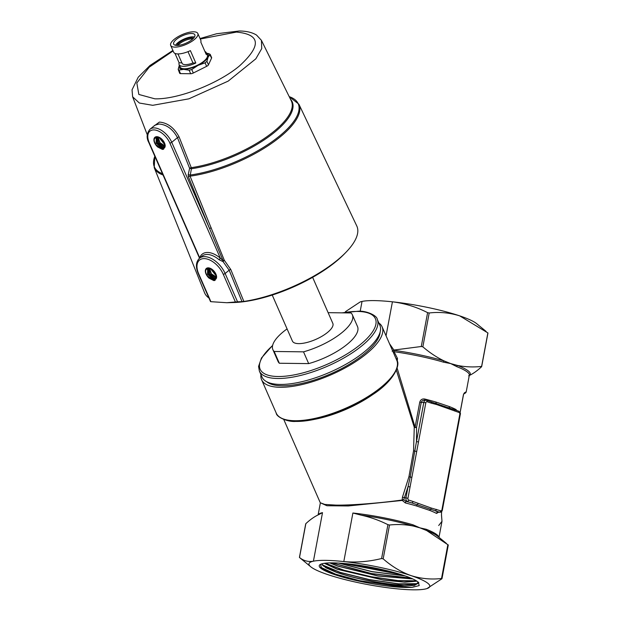 <?xml version="1.0" encoding="UTF-8"?>
<svg xmlns="http://www.w3.org/2000/svg" width="620" height="620" viewBox="0 0 620 620"><rect width="100%" height="100%" fill="white"/><g stroke="black" fill="none" stroke-linecap="round" stroke-linejoin="round"><path stroke-width="0.93" d="M173.104 50.933L149.257 67.162L136.819 82.964L138.857 94.457L154.853 98.82C177.669 99.572 218.209 83.832 239.405 65.991C261.594 45.694 260.617 34.387 236.46 32.077L200.26 39.029M188.217 174.639L189.612 168.322A1.449 0.48 158.4 0 1 191.262 167.663A1.449 0.829 -98.2 0 1 191.433 168.679A1.449 0.829 -98.2 0 1 191.433 168.733L190.053 176.165L224.316 260.276L230.787 269.522L243.862 301.444A83.119 29.574 -23.7 0 0 345.851 252.402A83.119 29.574 -23.7 0 0 356.779 225.967L298.902 104.214A78.996 28.109 156.3 0 1 268.406 145.537A78.996 28.109 156.3 0 1 190.053 176.165A1.449 0.488 157.7 0 0 188.387 176.847L188.217 174.639L190.046 175.049A78.546 27.947 -23.7 0 0 277.93 137.299A78.546 27.947 -23.7 0 0 289.222 96.658L298.902 104.214M283.774 419.507L320.276 502.758L324.841 504.44L335.622 505.099C350.222 505.424 379.936 503.146 402.233 499.991L402.427 497.256L408.944 476.695L413.555 450.802L414.261 427.289L415.082 427.118L419.748 402.21C420.561 399.675 422.243 398.614 424.778 399.032A61.465 9.618 10.6 0 1 436.015 402.078L449.252 406.534A61.465 9.618 10.6 0 1 455.979 409.525L456.785 410.525M396.358 370.156L414.261 427.289A1.449 0.55 177.4 0 0 414.524 427.413A1.449 0.55 177.4 0 0 416.562 427.327L416.477 441.603L423.801 402.45L421.228 402.419L416.562 427.327L415.082 427.118L397.094 367.993M389.5 343.689L394.111 350.339A1.449 1.023 -18.8 0 0 393.072 350.579A1.449 1.023 -18.8 0 0 392.654 350.881M199.818 257.982A1.449 1.108 17.7 0 0 199.733 257.904A20.971 12.098 50.7 0 1 207.584 252.464A20.971 12.098 50.7 0 1 220.325 258.16L169.849 143.034A15.19 8.765 -129.3 0 0 153.853 129.913A15.19 8.765 -129.3 0 0 149.257 142.778L199.733 257.904M243.862 301.444L242.017 301.615L229.16 270.196L223.068 261.617L219.077 259.757L220.325 258.16L223.076 260.671L209.591 228.617A1.449 0.488 157.7 0 1 211.257 227.935M153.342 126.503L159.394 122.086C167.609 122.791 174.181 127.751 179.11 136.958L191.262 167.663A73.385 26.11 -23.7 0 0 263.647 138.934A73.385 26.11 -23.7 0 0 291.292 100.843L261.423 40.354L261.733 48.608L255.82 58.83L228.191 81.112L188.906 98.828L152.737 105.315L139.361 103.029L132.633 96.813L147.289 134.842M290.478 99.192A73.834 26.273 156.3 0 1 267.15 137.857A73.834 26.273 156.3 0 1 191.433 168.733L189.612 168.322L177.459 137.625C172.809 129.107 166.656 124.574 158.999 124.023L154.93 125.201L149.939 129.285A16.632 9.595 50.7 0 1 154.225 127.922A16.632 9.595 50.7 0 1 171.74 142.298L209.591 228.617L188.387 176.847M345.851 252.402L344.24 254.06A80.267 28.559 156.3 0 1 233.709 302.521L226.796 302.715L235.399 301.987L223.231 274.226A18.081 10.432 -129.3 0 0 204.189 258.602A18.081 10.432 -129.3 0 0 198.726 273.924L210.893 301.684L226.796 302.715M219.077 259.757A19.522 11.268 -129.3 0 0 207.22 254.448A19.522 11.268 -129.3 0 0 202.182 256.045L199.531 258.214A19.522 11.268 50.7 0 1 204.561 256.618A19.522 11.268 50.7 0 1 225.13 273.49L237.537 301.8L242.017 301.615M237.537 301.8L235.399 301.987M272.234 295.05L292.415 341.078A22.056 7.851 -23.7 0 0 298.677 343.627A22.056 7.851 -23.7 0 0 322.199 336.118A22.056 7.851 -23.7 0 0 332.816 323.361L312.635 277.334M259.377 371.062L261.981 377.007A64.364 22.901 -23.7 0 0 280.232 384.439A64.364 22.901 -23.7 0 0 348.866 362.537A64.364 22.901 -23.7 0 0 379.866 325.314L377.262 319.378A64.364 22.901 156.3 0 1 346.262 356.601A64.364 22.901 156.3 0 1 277.628 378.495A64.364 22.901 156.3 0 1 259.377 371.062L258.571 366.42L261.469 357.988L272.637 345.356M266.693 381.726A62.915 22.382 -23.7 0 0 282.069 385.795A62.915 22.382 -23.7 0 0 344.526 367.032A62.915 22.382 -23.7 0 0 380.145 331.987M378.828 322.95A65.805 23.413 156.3 0 1 382.114 326.841A65.805 23.413 156.3 0 1 350.416 364.901A65.805 23.413 156.3 0 1 280.24 387.291A65.805 23.413 156.3 0 1 261.578 379.688A65.805 23.413 156.3 0 1 260.942 374.635M192.905 38.851A9.618 3.425 -23.7 0 0 192.239 38.812A9.618 3.425 -23.7 0 0 177.956 45.407M193.611 38.13A9.618 3.425 -23.7 0 0 191.805 37.828A9.618 3.425 -23.7 0 0 182.9 40.354A9.618 3.425 -23.7 0 0 176.948 45.438A11.571 4.115 -23.7 0 0 189.278 41.501A11.571 4.115 -23.7 0 0 194.858 34.805A11.571 4.115 -23.7 0 0 191.572 33.472A11.571 4.115 -23.7 0 0 179.234 37.409A11.571 4.115 -23.7 0 0 173.662 44.098A11.571 4.115 -23.7 0 0 176.94 45.438M194.486 36.96A11.571 4.115 -23.7 0 0 193.037 36.812A11.571 4.115 -23.7 0 0 175.491 45.291M193.634 31.791A14.826 5.278 -23.7 0 0 177.824 36.836A14.826 5.278 -23.7 0 0 170.678 45.407A14.826 5.278 -23.7 0 0 174.887 47.12A14.826 5.278 -23.7 0 0 190.697 42.075A14.826 5.278 -23.7 0 0 197.834 33.503A14.826 5.278 -23.7 0 0 193.634 31.791M170.678 45.407L173.67 52.219A14.826 5.278 -23.7 0 0 177.87 53.925A14.826 5.278 -23.7 0 0 190.387 50.631L195.811 63.008A14.826 5.278 156.3 0 1 183.295 66.309A14.826 5.278 156.3 0 1 179.095 64.596L180.18 67.069A14.826 5.278 -23.7 0 0 184.388 68.781A14.826 5.278 -23.7 0 0 200.19 63.736A14.826 5.278 -23.7 0 0 207.336 55.165L206.251 52.692A14.826 5.278 156.3 0 1 206.235 54.483L200.81 42.106A14.826 5.278 -23.7 0 0 200.818 40.308L197.834 33.503M179.095 64.596A14.826 5.278 156.3 0 1 179.11 62.798L174.995 53.421M188 51.661L192.959 62.977A11.571 4.115 156.3 0 1 185.357 64.627A11.571 4.115 156.3 0 1 182.071 63.286A11.571 4.115 156.3 0 1 181.954 62.837M361.088 515.135A62.194 9.726 -169.4 0 1 413.176 526.016C405.333 524.481 397.443 524.148 389.515 525.008L387.926 524.675C379.378 520.374 370.435 517.189 361.088 515.135L352.888 513.019L343.805 561.573A61.465 9.618 -169.4 0 1 411.052 575.616A61.465 9.618 10.6 0 1 427.002 588.566A61.465 9.618 10.6 0 1 425.359 589A61.465 9.618 10.6 0 1 394.971 588.62A61.465 9.618 10.6 0 1 327.724 574.585A61.465 9.618 10.6 0 1 310.798 566.82A61.465 9.618 10.6 0 1 313.418 561.193A61.465 9.618 10.6 0 1 343.805 561.573C356.345 562.673 368.947 561.658 381.594 558.519L383.175 558.853C391.786 566.417 401.078 572.004 411.052 575.616C421.042 578.731 431.202 579.692 441.533 578.483L447.865 544.631L448.206 544.949L426.653 530.542L419.988 527.876L413.176 526.016A1.449 0.783 106.4 0 1 412.998 524.814L419.988 527.876L426.312 529.294A61.465 9.618 10.6 0 1 438.89 537.261M438.479 512.244L436.534 513.43A61.465 9.618 -169.4 0 0 429.807 510.438L416.57 505.982A1.449 0.783 106.4 0 1 417.198 504.75L411.773 502.882A1.449 0.953 -71.4 0 0 413.013 501.487L431.233 508.028L440.657 510.787A1.449 1.062 90.7 0 0 441.944 509.725L459.815 414.245A1.449 1.062 90.7 0 0 459.048 412.494L436.534 404.511L431.411 403.202A1.449 0.953 -71.4 0 0 430.892 401.814L430.892 401.814A1.449 0.953 -71.4 0 0 430.691 401.783M416.57 505.982A61.465 9.618 -169.4 0 0 405.333 502.936L402.279 500.441L348.161 505.967L326.934 505.742L320.276 502.758M469.293 375.433A62.194 9.726 10.6 0 0 457.545 365.451A1.449 1.108 -68.6 0 0 456.754 366.637L450.732 363.591L443.439 362.158A1.449 0.783 106.4 0 1 444.075 360.918L450.732 363.591L457.545 365.451C465.349 366.978 473.238 367.319 481.213 366.459L481.546 366.769C477.098 370.915 472.796 373.93 468.619 375.821M443.439 362.158A61.465 9.618 -169.4 0 0 394.056 351.695L397.459 358.406L396.149 358.848M397.281 361.755L397.459 358.406M441.549 511.593L441.486 515.398A1.449 1.256 -15.2 0 0 441.486 514.809L441.99 521.296L441.486 515.398M463.791 393.824A1.449 1.395 -115.2 0 0 464.427 392.801L463.419 394.731L460.071 412.618M464.427 392.801L466.232 391.755L469.332 375.193A61.465 9.618 -169.4 0 0 456.754 366.637M438.712 525.52L441.99 521.296L438.991 537.346M157.72 147.041A7.285 4.208 50.7 0 1 153.93 140.322A7.285 4.208 50.7 0 1 156.821 136.671A7.285 4.208 50.7 0 1 158.96 137.191A7.285 4.208 50.7 0 1 165.044 144.623A7.285 4.208 50.7 0 1 165.191 145.716L163.548 149.25L162.409 149.42L157.72 147.041C153.241 141.593 153.047 138.183 157.147 136.795L159.092 137.252M164.99 144.398L163.091 148.056L162.479 148.095L156.426 143.499L156.356 137.136L156.969 136.795M157.031 136.795L156.302 137.167L156.077 142.98L162.432 148.265C164.254 148.498 165.176 147.653 165.191 145.716M161.533 147.994A6.518 3.759 -129.3 0 0 162.456 148.11A6.518 3.759 -129.3 0 0 163.091 148.056M157.317 136.803L158.689 142.972L164.122 146.653L164.889 146.583M164.905 146.553L164.168 146.615L158.759 142.957L157.348 136.803M156.79 136.888L157.503 143.22L163.277 147.397L164.641 147.087M164.657 147.064L163.324 147.358L157.565 143.204L156.821 136.873M161.448 138.826L164.091 142.15M164.006 141.995L161.58 138.942M159.859 137.656L164.858 143.949M164.835 143.871L159.929 137.702M158.798 137.136L165.075 145.072M165.067 145.018L158.852 137.152M157.968 136.896L159.921 142.724L164.967 145.917M165.013 145.878L159.999 142.716L158.015 136.904M209.142 278.21A7.285 4.208 50.7 0 1 205.352 271.49A7.285 4.208 50.7 0 1 208.243 267.84A7.285 4.208 50.7 0 1 210.381 268.359A7.285 4.208 50.7 0 1 216.465 275.792A7.285 4.208 50.7 0 1 216.613 276.884L214.977 280.418L213.83 280.589L209.142 278.21C204.662 272.761 204.476 269.351 208.568 267.964L210.521 268.421M216.411 275.567L214.512 279.225L213.9 279.263L207.855 274.668L207.778 268.305L208.39 267.964M208.452 267.964L207.731 268.336L207.506 274.149L213.853 279.434C215.683 279.667 216.597 278.822 216.613 276.884M212.954 279.163A6.518 3.759 -129.3 0 0 213.877 279.279A6.518 3.759 -129.3 0 0 214.512 279.225M208.738 267.972L210.11 274.141L215.543 277.822L216.31 277.752M216.326 277.721L215.59 277.783L210.18 274.125L208.769 267.972M208.212 268.057L208.924 274.389L214.698 278.566L216.07 278.256M216.085 278.233L214.745 278.527L208.987 274.373L208.243 268.042M212.869 269.995L215.512 273.319M215.427 273.164L213.001 270.111M211.281 268.824L216.287 275.117M216.256 275.04L211.35 268.871M210.226 268.305L216.496 276.241M216.496 276.187L210.273 268.321M209.397 268.065L211.35 273.893L216.388 277.086M216.434 277.047L211.42 273.885L209.436 268.072M320.555 564.332L321.447 568.083L335.002 574.461C343.271 577.313 353.121 579.925 364.545 582.296A51.018 7.983 10.6 0 1 334.808 574.67A51.018 7.983 10.6 0 1 320.207 564.525A51.018 7.983 10.6 0 1 354.284 564.603A51.018 7.983 10.6 0 1 403.969 575.523A51.018 7.983 10.6 0 1 417.19 581.359L418.275 582.149L419.205 585.598L412.099 587.372L361.599 581.227L335.567 574.174L320.486 567.153M355.097 564.712L389.546 571.346M388.531 571.09L356.144 564.851M338.481 563.068L371.892 571.694L405.116 575.918M404.728 575.786L371.907 571.578L338.908 563.092M329.701 562.898L337.807 566.161L378.014 576.019L412.788 578.948M412.579 578.847L377.875 575.871L337.83 566.044L329.956 562.89M324.361 563.309L337.156 569.261L383.532 580.103L404.798 582.188L416.927 581.18M416.826 581.111L403.899 582.04L382.78 579.87L337.179 569.144L324.516 563.286M321.617 563.906L325.849 567.781L336.505 572.361C354.361 578.289 373.69 582.382 394.514 584.652A49.166 7.688 -169.4 0 0 403.527 585.171C385.927 584.629 354.353 578.63 336.536 572.245L323.291 565.952L321.664 563.89M364.545 582.296C379.626 585.272 392.871 587 404.294 587.466L412.099 587.372M394.514 584.652L414.021 585.66L418.88 582.777L418.206 582.087M418.213 582.103L416.183 584.288L403.527 585.171M431.411 403.202L427.11 401.752A1.449 1.062 90.7 0 0 425.816 402.814L407.945 498.294A1.449 1.062 90.7 0 0 408.712 500.046A1.449 0.953 -71.4 0 1 407.472 501.433A2.891 2.124 -89.3 0 1 405.937 497.93L408.061 486.584L403.729 499.743L406.139 501.417A62.915 9.842 10.6 0 1 411.773 502.882L406.139 501.417A1.449 0.512 104 0 0 405.333 502.936M441.866 578.793L441.533 578.483L441.866 578.793L427.002 588.566M310.798 566.82L299.507 557.504C303.614 560.844 308.256 562.077 313.418 561.193L322.509 512.647L318.765 514.615C314.596 516.499 310.287 519.514 305.846 523.66L299.507 557.504L299.847 557.822M360.282 301.901A61.465 9.618 10.6 0 1 360.383 301.87A61.465 9.618 10.6 0 1 362.034 301.428L360.181 301.94L345.518 311.635L345.859 311.953L345.518 311.635L345.41 312.24M481.546 366.769L487.878 332.925L459.668 315.851C449.601 312.72 439.44 311.767 429.195 312.984L427.606 312.658C416.601 306.993 404.875 303.382 392.421 301.808A61.465 9.618 10.6 0 1 459.668 315.851A61.465 9.618 10.6 0 1 476.586 323.617L486.049 331.367M394.01 350.044L421.275 346.503L422.856 346.828C429.544 352.61 436.62 357.306 444.075 360.918A62.194 9.726 10.6 0 0 394.111 350.339A1.449 0.395 98 0 1 394.056 351.695A1.449 0.426 -29 0 1 393.188 352.106M360.189 311.31L362.034 301.428A61.465 9.618 10.6 0 1 392.421 301.808L386.051 335.823M441.944 509.725L442.386 509.981C442.037 511.508 441.207 512.267 439.898 512.26A2.891 2.124 -89.3 0 1 439.41 512.174L438.193 512.221M424.305 400.233L425.901 400.257A2.891 2.124 -89.3 0 1 426.389 400.334A1.449 0.953 -71.4 0 1 426.591 400.373L425.901 400.257A2.891 2.124 -89.3 0 0 423.801 402.45L425.816 402.814M425.064 400.318C423.181 399.985 421.902 400.69 421.228 402.419L419.748 402.21M179.358 65.193A15.911 5.657 -23.7 0 0 183.698 69.347A15.911 5.657 -23.7 0 0 198.067 65.348A15.911 5.657 -23.7 0 0 208.126 57.118A15.911 5.657 -23.7 0 0 206.506 53.281M204.918 51.483A14.826 5.278 156.3 0 1 206.251 52.692M195.811 63.008L192.959 62.977M181.877 62.837L179.11 62.798M208.126 57.118L210.157 54.273L211.629 57.621A2.891 1.031 -23.7 0 1 211.59 58.055L208.46 64.852A2.891 1.031 -23.7 0 1 206.631 66.348L193.308 73.013A2.891 1.031 -23.7 0 1 190.689 73.741L180.505 73.617A2.891 1.031 -23.7 0 1 179.684 73.276L178.188 69.347L178.971 70.114L183.698 69.347L189.154 70.238L191.774 69.51L198.067 65.348L205.096 62.845L206.925 61.349L208.126 57.118M211.59 58.055L209.273 53.785L206.445 53.134M179.389 65.115L178.188 69.347M287.083 328.902A43.392 15.438 -23.7 0 0 272.877 349.641A43.392 15.438 -23.7 0 0 274.172 351.478L303.521 351.842L308.675 363.607A43.392 15.438 -23.7 0 0 357.515 326.554L352.354 314.797A43.392 15.438 -23.7 0 0 351.067 312.961L328.135 312.674M308.675 363.607L279.326 363.243A43.392 15.438 -23.7 0 1 278.039 361.406L272.877 349.641M274.172 351.478L279.326 363.243M303.521 351.842A43.392 15.438 -23.7 0 0 352.354 314.797M163.052 175.003A78.996 28.109 156.3 0 1 154.217 167.648L204.546 292.71A83.119 29.574 -23.7 0 0 208.94 298.011M223.068 261.617A1.449 0.574 93.9 0 1 223.076 260.671A1.449 0.504 158.4 0 1 224.316 260.276L223.068 261.617M440.657 510.787A1.449 0.953 -71.4 0 1 439.41 512.174L435.108 510.733A62.915 9.842 10.6 0 1 438.084 512.159A1.449 1.271 -62.5 0 0 436.534 513.43M429.807 510.438A1.449 1.101 111.4 0 1 430.59 509.26L417.198 504.75A1.449 0.93 -64.9 0 0 417.996 503.572M436.348 509.338A1.449 0.953 -71.4 0 1 435.108 510.733L430.59 509.26A1.449 0.969 -78.1 0 0 431.233 508.028M456.033 410.277A1.449 1.271 117.5 0 1 455.979 409.525M402.279 500.441L403.729 499.743A1.449 0.457 165.2 0 0 402.233 499.991A1.449 0.48 81.7 0 0 402.279 500.441M431.032 401.884L454.026 409.634A1.449 0.953 -71.4 0 1 454.228 409.665L452.089 408.851M449.771 408.968A1.449 0.93 -64.9 0 0 449.585 407.774A1.449 1.101 111.4 0 1 449.252 406.534M436.534 404.511A1.449 0.969 -78.1 0 0 436.193 403.271A1.449 0.783 106.4 0 1 436.015 402.078M402.427 497.256L407.945 498.294M424.855 400.241A1.449 0.512 104 0 1 424.778 399.032M408.944 476.695L410.192 477.036L416.477 441.603L418.485 441.967M410.068 486.94L408.061 486.584L410.192 477.036L411.587 477.268M393.591 350.13L392.127 351.191M413.555 450.802L416.415 451.453M446.369 543.391L437.526 536.137A62.194 9.726 -169.4 0 0 426.653 530.542A1.449 1.108 111.4 0 1 426.312 529.294M454.747 411.052A1.449 0.953 -71.4 0 0 454.228 409.665L458.529 411.114A1.449 0.953 -71.4 0 0 458.327 411.083M163.672 147.901L158.123 144.189L155.76 137.787M164.184 142.329L161.278 138.679M163.548 149.25L155.767 144.731M163.726 147.878L158.154 144.158L155.798 137.733M164.137 142.228L161.363 138.756M215.094 279.07L209.544 275.358L207.181 268.956M215.613 273.498L212.699 269.847M214.977 280.418L207.188 275.9M215.148 279.047L209.583 275.327L207.22 268.902M215.559 273.397L212.784 269.925M417.516 583.676L398.629 583.815L369.334 579.584L340.318 572.415L322.152 564.804M416.392 580.832L397.893 580.576L371.047 576.685L344.092 570.261L325.275 563.185M410.796 578.072L371.527 573.546L332.049 562.867M400.753 574.484L343.178 563.394M404.294 587.466L356.578 580.212L334.389 573.895L321.005 567.695M417.229 583.854L398.311 583.908L369.349 579.708L340.644 572.64L322.4 565.107M416.539 580.932L398.04 580.715L371.031 576.802L343.899 570.33L325.074 563.208M411.075 578.189L371.512 573.671L331.731 562.867M401.272 574.647L342.628 563.355M272.583 345.611A62.915 22.382 -23.7 0 0 278 376.51A62.915 22.382 -23.7 0 0 360.422 344.511A62.915 22.382 -23.7 0 0 357.546 311.449A62.915 22.382 -23.7 0 0 342.565 312.852M230.787 269.522A1.449 0.488 157.7 0 0 229.16 270.196L225.13 273.49A1.449 0.512 156.3 0 1 223.231 274.226M294.895 420.716A65.805 23.413 -23.7 0 0 365.072 398.327A65.805 23.413 -23.7 0 0 396.769 360.267C400.846 364.134 394.134 381.471 371 395.676C348.603 410.626 315.735 421.918 295.794 421.414C287.471 422.166 276.28 416.935 276.233 413.114A65.805 23.413 -23.7 0 0 294.895 420.716M169.849 143.034A1.449 0.512 -23.7 0 0 171.74 142.298L177.459 137.625A1.449 0.48 158.4 0 1 179.11 136.958M375.999 392.228A61.465 21.87 156.3 0 1 313.813 419.492M318.176 514.871A61.465 9.618 10.6 0 1 322.509 512.647M352.888 513.019A61.465 9.618 10.6 0 1 412.998 524.814M387.926 524.675L381.594 558.519M389.515 525.008L383.175 558.853M422.856 346.828L429.195 312.984M421.275 346.503L427.606 312.658M408.712 500.046L413.013 501.487M191.774 69.51L193.308 73.013M205.096 62.845L206.631 66.348M189.154 70.238L190.689 73.741M178.971 70.114L180.505 73.617M206.925 61.349L208.46 64.852M154.217 167.648L154.845 156.286A78.546 27.947 -23.7 0 0 162.487 173.716M149.257 142.778A1.449 0.512 156.3 0 1 148.847 142.616L199.531 258.214C195.858 261.81 195.455 266.995 198.315 273.761A1.449 0.512 -23.7 0 0 198.726 273.924M459.815 414.245L460.257 414.501C460.768 413.439 460.195 412.308 458.529 411.114A1.449 0.953 -71.4 0 1 459.048 412.494M427.11 401.752A1.449 0.953 -71.4 0 0 426.591 400.373L432.256 402.233M177.971 53.932L182.071 63.286M261.423 40.347L256.548 35.084C252.185 32.403 246.404 31.039 239.196 31L216.535 33.774L200.043 38.541M341.891 312.844L358.112 311.24C366.118 310.504 377.185 315.557 377.262 319.378M261.578 379.688L276.233 413.114M318.122 514.902L320.315 503.146M448.283 545.003L441.998 578.615M305.714 523.838L299.429 557.45M345.309 312.255L345.394 311.813M481.67 366.598L487.963 332.979M439.898 512.26L438.309 512.244M382.114 326.841L396.769 360.267M172.895 50.445L150.001 65.48L138.221 77.229L132.037 89.838L132.633 96.813M466.232 391.755C466.085 392.631 465.217 393.344 463.651 393.901L460.102 412.711M441.486 514.809L441.611 511.531M149.939 129.285C146.63 133.416 146.266 137.857 148.847 142.616M198.315 273.761L210.506 301.576M442.386 509.981L460.257 414.501"/></g></svg>
